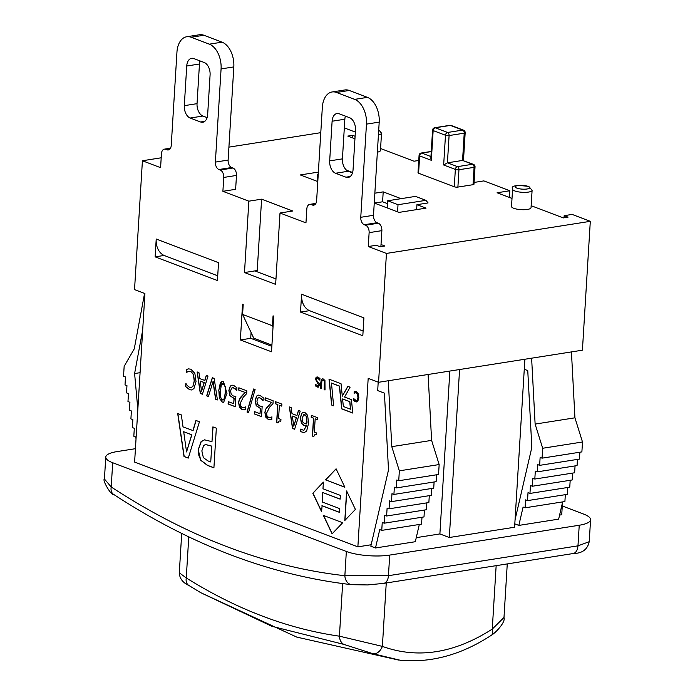 <?xml version="1.0" encoding="UTF-8"?>
<svg xmlns="http://www.w3.org/2000/svg" width="695" height="695" viewBox="0 0 695 695"><rect width="100%" height="100%" fill="white"/><g stroke="black" fill="none" stroke-linecap="round" stroke-linejoin="round"><path stroke-width="1.04" d="M496.152 565.661L492.269 629.079C454.382 653.361 417.756 659.129 382.38 646.385A10.295 6.941 111 0 1 373.328 653.813L400.251 660.25C431.239 663.108 461.654 654.751 491.478 635.178C495.24 633.119 505.917 622.164 503.971 617.507L492.269 629.079A10.295 4.83 56.4 0 1 491.478 635.178A10.295 4.83 56.4 0 1 491.322 635.273M386.255 582.975L382.38 646.385L339.421 636.177A10.295 7.923 98 0 0 343.773 644.369L373.328 653.813M342.635 583.574L339.421 636.177C287.626 628.767 236.578 609.359 186.26 577.936A10.295 7.089 122.1 0 0 188.753 585.399A10.295 7.089 122.1 0 0 188.875 585.477L200.751 592.687L271.875 626.299L343.773 644.369M188.771 536.861L186.26 577.936L179.31 572.802C179.579 578.44 182.724 582.636 188.753 585.399L200.542 592.566M273.031 327.015L272.449 325.764L273.057 315.851L273.7 316.095L271.519 351.783L240.366 339.951L242.546 304.262L243.198 304.514L242.59 314.427L253.753 338.187L271.927 345.094M164.116 255.456L163.09 255.612L163.134 254.943A20.581 15.194 110.8 0 0 164.116 255.456L217.726 275.811M163.134 254.943A20.581 15.194 -69.2 0 1 156.219 239.028L218.525 262.684L217.439 280.528L155.133 256.863L163.09 255.612M559.588 515.082L561.734 514.752L562.472 502.641M571.559 354.111L571.69 351.87M188.293 458.031L184.175 456.467L177.868 413.586M192.923 430.639L195.955 420.449L199.448 421.778L188.267 458.101L184.019 456.493L177.694 413.516L181.334 414.898L183.011 426.878L193.08 430.613L196.094 420.501M186.555 451.932L191.855 434.757L183.68 431.734L186.555 451.932L191.698 434.783L183.68 431.734M277.991 422.908L276.792 422.456L277.887 404.586L275.576 403.717L275.698 401.771M280.832 421.161L279.277 420.953M281.762 406.062L279.399 405.246L278.582 418.538L280.945 419.433L280.832 421.248L279.199 420.962L277.983 422.986L276.636 422.482L277.722 404.612L275.42 403.743L275.541 401.719L281.875 404.116L281.753 406.141L279.399 405.246M270.251 417.556L271.893 416.931L271.719 419.754L271.111 419.902M270.624 417.478L271.954 416.87M271.875 419.737L268.478 419.658L265.725 417.104L264.943 412.743L265.855 409.034L271.545 402.457L265.012 400.068L265.151 397.766L273.161 400.807L272.987 403.621L269.556 407.201L266.559 413.29L267.045 416.027L268.591 417.434L270.329 417.539M265.169 400.042L265.308 397.827M271.545 402.457L265.012 400.068M267.801 406.297L271.389 402.483M265.855 409.034L267.644 406.323M271.719 419.754L268.322 419.684L264.786 412.769L265.698 409.051M305.374 425.592L304.028 425.401L301.587 423.272L300.483 417.678L302.004 413.16L303.541 412.231M303.845 430.405L306.816 425.045L303.863 425.427L301.421 423.298L300.327 417.704L301.847 413.186L303.463 412.239L304.862 412.422L307.616 415.306L308.597 423.177L306.669 430.926L304.149 432.733L300.622 431.621L300.779 429.067L303.767 430.422L306.651 425.071M304.236 432.716L300.787 431.595L300.935 429.189M305.809 423.507L306.929 423.133L307.042 421.891L306.434 416.305L304.879 414.559L303.976 414.472M306.773 423.159L306.278 416.322L303.897 414.481L302.099 418.26L302.768 422.047L304.393 423.368L306.929 423.133M259.556 405.967L262.154 406.462L261.529 416.679L254.413 413.977L254.552 411.64L259.999 413.716L260.321 408.425L256.203 405.715L255.161 400.416L256.603 396.081L258.271 395.134L259.904 395.351L263.24 397.766L263.066 400.572L259.739 397.636L257.793 398.131L256.933 401.102L257.489 404.247L259.556 405.967M263.101 400.502L261.763 398.913L258.844 397.514M259.999 413.716L260.486 408.399L256.368 405.689L255.326 400.389L256.759 396.054L258.349 395.125M261.537 416.592L254.413 413.977M254.57 413.951L254.709 411.701M313.749 436.486L312.559 436.034L313.645 418.173L311.343 417.295L311.464 415.358M316.599 434.749L315.043 434.531M317.519 419.641L315.165 418.833L314.349 432.116L316.703 433.011L316.599 434.827L314.957 434.54L313.74 436.573L312.394 436.06L313.488 418.199L311.186 417.321L311.308 415.297L317.641 417.704L317.519 419.728L315.165 418.833M248.506 412.639L247.012 412.065L253.623 388.983L255.1 389.548L248.506 412.639M248.532 412.561L247.012 412.065M247.168 412.039L253.762 389.035M332.219 533.708L323.549 515.455M332.106 533.83L323.34 515.377L342.687 522.727L332.106 533.83M243.936 407.565L245.587 406.94L245.413 409.763L244.796 409.911M244.319 407.487L245.648 406.879M245.57 409.746L242.173 409.668L239.419 407.114L238.637 402.753L239.549 399.043L245.239 392.466L238.706 390.077L238.845 387.775L246.847 390.816L246.673 393.631L243.25 397.21L240.253 403.3L240.739 406.036L242.277 407.444L244.023 407.548M238.863 390.051L239.002 387.836M245.239 392.466L238.706 390.077M241.495 396.306L245.074 392.493M239.549 399.043L241.33 396.332M245.413 409.763L242.016 409.694L238.472 402.779L239.393 399.06M344.807 487.143L325.668 479.871L336.128 468.89M325.503 479.897L336.085 468.795L344.859 487.247L325.668 479.871M233.251 395.976L235.848 396.471L235.223 406.688L228.099 403.986L228.247 401.649L233.694 403.726L234.015 398.435L229.897 395.724L228.855 390.425L230.297 386.09L231.965 385.143L233.598 385.36L236.926 387.775L236.76 390.581L233.424 387.645L231.478 388.14L230.618 391.111L231.183 394.256L233.251 395.976M236.63 390.538L235.457 388.922L232.538 387.523M233.694 403.726L234.172 398.409L230.054 395.698L229.011 390.399L230.453 386.064L232.043 385.134M235.231 406.601L228.099 403.986M228.264 403.96L228.394 401.71M344.972 520.32L346.753 491.235M355.388 509.4L344.807 520.503L346.614 490.948L355.388 509.4M223.729 402.336L222.357 402.127L219.377 398.365L218.838 390.243L220.332 382.789L222.105 381.303M222.2 402.153L218.682 390.26L222.018 381.312L223.46 381.512L226.987 393.396L223.651 402.353L222.357 402.127M222.331 399.946L224.398 398.6L225.215 392.727L225.137 386.585L223.321 383.709L221.279 385.073L220.454 390.938L220.55 397.175L222.331 399.946L223.191 400.042M222.487 399.929L224.555 398.574L225.371 392.701L225.302 386.559L223.486 383.683L222.635 383.597M223.486 383.683L222.713 383.579M333.6 405.698L331.793 405.011L329.187 379.253M352.765 412.978L341.844 408.825L339.542 386.09L331.472 383.023L333.609 405.784L331.637 405.037L329.022 379.183L341.045 383.753L342.305 396.176L347.83 386.333L350.089 387.193L344.564 397.036L351.418 399.634L352.773 413.065L341.679 408.851L339.377 386.116L331.315 383.049M342.305 396.176L347.943 386.377M350.48 409.199L349.88 401.641L342.583 398.956L343.347 406.488L350.48 409.199L349.724 401.667L342.583 398.956M191.064 387.602L192.863 386.49L194.383 380.938L193.558 374.483L190.847 371.434L188.267 371.46M192.863 386.49L194.226 380.956L193.392 374.509L190.682 371.46L188.11 371.486L186.512 372.503L186.703 369.358L188.493 368.889L190.847 369.184L194.861 373.38L196.025 381.642L193.94 388.575L191.646 389.982L189.561 389.704L185.652 386.516L185.852 383.336L187.346 385.595L189.709 387.463L190.986 387.61L192.706 386.516M191.733 389.964L189.718 389.687L185.652 386.516M185.808 386.49L185.999 383.414M186.694 372.494L186.859 369.332L188.658 368.863M188.11 371.486L188.988 371.243M321.603 511.355L312.967 493.198L323.375 482.278M339.334 512.241L322.106 505.691L321.577 511.676L312.811 493.224L323.384 482.122L322.975 488.776L340.368 495.379L340.133 499.14L322.749 492.538L322.176 501.964L339.56 508.566L339.334 512.319L321.941 505.717M340.142 499.053L322.749 492.538M216.336 428.19L213.912 467.839L207.397 465.363L200.751 460.316L198.24 449.656L201.046 441.716L204.538 439.831L211.984 441.664L212.887 426.886L216.336 428.19M213.044 426.939L211.984 441.664M201.845 450.864L203.348 457.614L207.883 460.881L210.741 461.966L211.714 446.164L205.477 444.531L203.678 445.547L201.845 450.864M211.714 446.164L210.741 461.966M213.921 467.761L207.553 465.337L200.907 460.29L198.874 455.581L198.396 449.63L201.202 441.69L204.617 439.813M211.871 446.138L205.555 444.513M294.645 429.171L292.656 428.415L289.511 407.018M296.947 415.514L298.468 410.415L300.214 411.084L294.619 429.241L292.499 428.441L289.337 406.949L291.153 407.644L291.996 413.629L296.947 415.514L298.598 410.467M293.768 426.157L296.496 417.556L292.326 416.062L293.768 426.157L296.339 417.582L292.326 416.062M355.84 400.659L357.343 400.181L358.099 397.41L357.682 394.187L356.327 392.658L355.041 392.675M357.343 400.181L357.942 397.436L357.525 394.213L356.17 392.684L354.085 393.205L354.181 391.632L356.248 391.546L358.264 393.639L358.837 397.775L357.803 401.241L356.657 401.945L354.485 401.119L353.659 400.207L353.755 398.617L356.396 400.746M355.684 400.685L357.178 400.207M356.735 401.927L353.659 400.207M353.816 400.19L353.903 398.791M354.25 393.135L354.337 391.606L355.232 391.372M354.337 391.606L355.076 391.398M354.884 392.692L355.362 392.571M208.413 396.419L206.789 395.803L212.453 377.75M217.422 399.842L215.745 399.208L213.157 381.373L208.387 396.498L206.632 395.829L212.314 377.706L214.173 378.41L217.431 399.929L215.58 399.225L212.991 381.399M321.959 380.469L321.177 388.548L320.317 388.227L321.498 379.253L323.288 378.992L324.956 380.565L325.017 390.008L324.148 389.678L324.374 381.39L323.218 380.122L321.959 380.469L323.375 380.096L322.115 380.452L323.375 380.096L324.374 381.39M325.017 389.921L324.313 389.652L324.53 381.364M321.186 388.47L320.473 388.201L320.855 382.015L321.663 379.227L322.35 378.827M202.436 394.152L200.447 393.396L197.302 371.999M204.738 380.495L206.259 375.404L208.005 376.065L202.41 394.23L200.29 393.422L197.128 371.938L198.944 372.624L199.786 378.619L204.895 380.469L206.389 375.456M201.559 391.137L204.287 382.545L200.117 381.042L201.559 391.137L204.13 382.563L200.117 381.042M318.145 387.315L315.269 385.829L315.365 384.257L317.963 386.107M315.426 385.803L315.513 384.439M319.874 380.182L317.884 378.141L316.338 379.253L317.042 381.068L319.205 383.249L319.518 385.204L318.067 387.332L315.269 385.829M319.969 380.165L317.215 378.019M318.041 378.115L317.294 378.002M317.172 386.046L318.605 384.995L315.426 379.114L316.138 377.237L317.893 376.977L319.969 378.558L319.804 380.191M317.328 386.02L318.77 384.969L315.582 379.088L317.016 376.82M309.492 310.665A20.581 15.194 -69.2 0 1 301.604 294.237L363.911 317.893L362.816 335.737L300.509 312.072L309.492 310.665L363.103 331.02M254.839 270.911L257.228 270.537L261.598 199.17L292.751 211.002L280.007 213.009L275.646 284.377L244.492 272.544L254.839 270.911L275.976 278.938M368.272 246.525L369.123 232.651L381.868 230.644L381.016 244.518L384.908 245.995L380.13 246.751L376.238 245.274L368.272 246.525L386.446 253.432L378.567 382.285L368.185 378.341L357.873 546.852L134.613 462.071L144.916 293.559L134.535 289.615L142.414 160.754L160.588 167.66L161.44 153.777A6.177 3.84 81 0 1 164.368 149.156A6.177 3.84 81 0 1 165.697 149.312L170.266 148.591M351.983 584.712A10.295 7.949 -83.6 0 1 351.713 584.686A10.295 7.949 -83.6 0 1 351.679 584.686A10.295 7.949 -83.6 0 1 344.859 575.712A1081.055 671.978 81 0 1 111.209 486.978A10.295 7.019 123.3 0 0 113.511 494.319A10.295 7.019 123.3 0 0 113.528 494.327C191.377 545.271 270.755 575.382 351.679 584.686M383.397 583.418A10.295 6.394 -99 0 0 383.536 583.4A10.295 6.394 -99 0 0 388.444 575.695L344.859 575.712L346.345 551.456L112.694 462.731A30.875 8.097 -176.5 0 1 105.77 457.084A30.875 8.097 -176.5 0 1 117.116 451.576L135.429 448.692M112.694 462.731L111.209 486.978L104.45 479.037C101.835 479.724 111.608 496.23 113.511 494.31M562.272 505.969L583.644 514.083A30.875 8.097 -176.5 0 1 590.576 519.73A30.875 8.097 -176.5 0 1 579.23 525.246L577.971 545.844A10.295 6.394 -99 0 1 573.08 553.55A10.295 6.394 -99 0 0 573.08 553.55C582.167 553.446 587.544 549.493 589.195 541.7L577.971 545.844L388.444 575.695L389.704 555.088A30.875 8.097 -176.5 0 1 346.345 551.456M579.23 525.246L389.704 555.088M514.813 523.882L518.835 525.411L558.65 519.139L562.646 501.894M419.311 524.473L415.315 541.718L375.491 547.981L370.826 546.209L388.505 469.959L384.422 393.153L377.689 390.59L378.202 382.146M524.881 359.245L514.604 527.227L449.309 537.513L439.892 533.934L449.856 371.06M357.873 546.852L371.156 544.758M416.253 537.661L439.892 533.934M459.577 369.531L449.309 537.513M439.153 464.555L399.338 470.828L398.739 480.74L438.554 474.468L439.153 464.555L431.604 440.387L428.103 374.483M398.739 480.74L396.784 480.002L396.306 487.933L436.121 481.661L436.538 474.789M396.306 487.933L394.36 487.195L393.917 494.432L433.732 488.159L434.106 481.974M393.917 494.432L391.963 493.693L391.485 501.625L431.3 495.353L431.717 488.481M391.485 501.625L389.539 500.886L389.052 508.809L428.867 502.546L429.284 495.665M389.052 508.809L387.106 508.071L386.62 516.003L426.435 509.73L426.852 502.859M386.62 516.003L384.674 515.264L384.187 523.196L424.002 516.924L424.419 510.052M384.187 523.196L382.241 522.458L381.755 530.381L421.57 524.117L421.987 517.236M531.623 358.186L535.124 424.089L542.682 448.258L542.074 458.161L540.128 457.423L539.641 465.355L537.695 464.616L537.252 471.853L535.306 471.114L534.82 479.046L532.874 478.308L532.387 486.239L530.441 485.501L529.955 493.433L528.009 492.685L527.522 500.617L525.576 499.879L525.09 507.81L523.092 507.046L518.835 525.411M515.064 519.747L531.84 447.38L527.757 370.574L524.265 369.245M144.569 293.429L134.257 348.864L124.153 366.326L123.545 376.238L125.5 376.977L125.013 384.908L126.959 385.647L126.516 392.884L128.462 393.622L127.976 401.554L129.922 402.292L129.435 410.224L131.39 410.962L130.903 418.894L132.849 419.632L132.363 427.564L134.309 428.302L133.822 436.234L135.829 436.99L136.02 439.092M140.077 372.676L134.604 373.536L142.684 330.125M565.322 494.666L564.905 501.538L525.09 507.81M567.754 487.473L567.337 494.345L527.522 500.617M570.187 480.28L569.77 487.16L529.955 493.433M572.619 473.095L572.202 479.967L532.387 486.239M575.052 465.902L574.635 472.774L534.82 479.046M577.441 459.404L577.067 465.589L537.252 471.853M579.873 452.21L579.456 459.082L539.641 465.355M542.682 448.258L582.497 441.985L581.889 451.898L542.074 458.161M582.497 441.985L574.939 417.817L535.124 424.089M431.604 440.387L391.789 446.659L399.338 470.828M574.939 417.817L571.438 351.913M388.288 380.756L391.789 446.659M137.836 409.312L134.604 373.536M381.755 530.381L379.748 529.625L375.491 547.981M240.366 339.951L250.721 338.317L271.849 346.345M251.077 332.479L250.721 338.317M564.036 217.787L564.166 215.676L568.058 217.153L563.28 217.909L531.154 205.703M386.446 253.432L590.307 221.323L572.133 214.416L564.166 215.676M381.016 244.518L380.886 246.629M314.913 204.617L312.376 205.016L311.073 204.521A6.177 3.84 81 0 0 309.753 204.365A6.177 3.84 81 0 0 306.816 208.987L305.965 222.869L280.007 213.009M336.519 92.47L349.264 90.463A20.581 12.797 -99 0 0 344.85 89.959L332.106 91.966A20.581 12.797 81 0 1 336.519 92.47L354.693 99.376A20.581 12.797 81 0 1 366.465 124.127L379.201 122.12A20.581 12.797 -99 0 0 367.438 97.37L354.693 99.376M349.264 90.463L367.438 97.37M379.201 122.12L373.502 215.294L360.766 217.3A6.177 3.84 -99 0 0 364.293 224.728L377.038 222.721A6.177 3.84 81 0 1 373.502 215.294M377.038 222.721L378.332 223.217L365.596 225.223L364.293 224.728M381.868 230.644A6.177 3.84 -99 0 0 378.332 223.217M345.398 116.126A10.295 6.394 -99 0 0 344.85 119.219L342.427 158.868A10.295 6.394 -99 0 0 348.308 171.239L352.495 172.838M312.376 205.016A6.177 3.84 -99 0 0 313.697 205.164A6.177 3.84 -99 0 0 316.633 200.542L322.332 107.369A20.581 12.797 81 0 1 332.106 91.966M365.596 225.223A6.177 3.84 81 0 1 369.123 232.651M360.766 217.3L366.465 124.127M335.563 173.246A10.295 6.394 81 0 1 329.682 160.875L332.106 121.225A10.295 6.394 81 0 1 336.997 113.52A10.295 6.394 81 0 1 339.203 113.772L349.585 117.716A10.295 6.394 81 0 1 355.475 130.095L353.051 169.745A10.295 6.394 81 0 1 348.16 177.451A10.295 6.394 81 0 1 345.954 177.19L335.563 173.246L348.308 171.239M300.509 312.072L301.604 294.237M235.631 189.309L222.895 191.316L223.747 177.442L236.482 175.435L235.631 189.309M191.142 37.261L203.887 35.254A20.581 12.797 -99 0 0 199.465 34.75L186.729 36.757A20.581 12.797 81 0 1 191.142 37.261L209.317 44.167A20.581 12.797 81 0 1 221.079 68.918L233.824 66.911A20.581 12.797 -99 0 0 222.053 42.16L209.317 44.167M203.887 35.254L222.053 42.16M233.824 66.911L228.125 160.085L215.38 162.091A6.177 3.84 -99 0 0 218.916 169.519L231.652 167.512A6.177 3.84 81 0 1 228.125 160.085M231.652 167.512L232.955 168.008L220.211 170.014L218.916 169.519M236.482 175.435A6.177 3.84 -99 0 0 232.955 168.008M200.021 60.917A10.295 6.394 -99 0 0 199.465 64.01L197.041 103.659A10.295 6.394 -99 0 0 202.923 116.03L207.119 117.629M169.528 149.408L166.991 149.807A6.177 3.84 -99 0 0 168.32 149.955A6.177 3.84 -99 0 0 171.248 145.333L176.947 52.16A20.581 12.797 81 0 1 186.729 36.757M220.211 170.014A6.177 3.84 81 0 1 223.747 177.442M215.38 162.091L221.079 68.918M190.187 118.037A10.295 6.394 81 0 1 184.305 105.666L186.729 66.016A10.295 6.394 81 0 1 191.62 58.311A10.295 6.394 81 0 1 193.827 58.562L204.208 62.507A10.295 6.394 81 0 1 210.09 74.886L207.666 114.536A10.295 6.394 81 0 1 202.775 122.242A10.295 6.394 81 0 1 200.568 121.981L190.187 118.037L202.923 116.03M166.991 149.807L165.697 149.312M457.892 187.085L458.961 169.736A2.571 1.599 -99 0 0 457.484 166.644A2.571 1.903 110.8 0 0 455.347 169.432A2.571 0.678 3.5 0 0 458.961 169.736L474.086 167.356A2.571 0.678 3.5 0 0 475.032 166.896A2.571 2.571 0 0 0 473.382 164.333A2.571 1.903 110.8 0 0 472.617 164.255A2.571 1.599 81 0 1 474.086 167.356L473.026 184.696L457.892 187.085A2.571 0.678 -176.5 0 1 454.287 186.781L418.59 173.22A2.571 0.678 -176.5 0 1 418.008 172.751L419.068 155.411A2.571 0.678 3.5 0 0 419.65 155.88A2.571 1.903 -69.2 0 1 421.787 153.082A2.571 1.599 -99 0 0 421.24 153.022A2.571 2.571 0 0 0 419.068 155.411M418.59 173.22L419.65 155.88L431.326 160.31L433.15 130.573A2.571 1.903 -69.2 0 1 435.287 127.784A2.571 1.599 -99 0 0 434.74 127.724A2.571 2.571 0 0 0 432.568 130.104A2.571 0.678 3.5 0 0 433.15 130.573L445.478 135.256L443.662 164.993L447.424 162.821L449.092 135.56A2.571 1.599 -99 0 0 447.623 132.467A2.571 1.903 110.8 0 0 445.478 135.256A2.571 0.678 3.5 0 0 449.092 135.56L464.225 133.179A2.571 0.678 3.5 0 0 465.172 132.719A2.571 2.571 0 0 0 463.513 130.156A2.571 1.903 110.8 0 0 462.748 130.087A2.571 1.599 81 0 1 464.225 133.179L462.557 160.441L473.382 164.333M431.326 160.31L430.848 158.243L432.568 130.104M450.421 125.404A2.571 1.903 -69.2 0 1 451.185 125.474A2.571 2.571 0 0 0 449.874 125.335A2.571 1.599 81 0 1 450.421 125.404L462.748 130.087L447.623 132.467L435.287 127.784L450.421 125.404M475.032 166.896L473.973 184.236A2.571 0.678 -176.5 0 1 473.026 184.696M462.557 160.441L447.424 162.821L457.484 166.644L472.617 164.255L462.557 160.441M378.428 134.813A9.773 2.563 3.5 0 0 381.52 133.153L380.46 150.502A9.773 2.563 -176.5 0 1 377.368 152.162M532.101 190.334L531.032 207.683A9.773 2.563 -176.5 0 1 521.12 209.647A9.773 2.563 -176.5 0 1 511.52 206.493L512.58 189.144A9.773 2.563 3.5 0 0 522.18 192.298A9.773 2.563 3.5 0 0 532.101 190.334L528.826 186.46C516.098 184.774 510.677 185.669 512.58 189.144M418.764 160.467L414.012 161.214L380.582 148.522M512.015 198.431L497.081 192.767L509.826 190.76L509.418 197.45M244.492 272.544L248.853 201.176L261.598 199.17M222.895 191.316L248.853 201.176M352.435 137.836L352.582 135.325L355.093 136.281M155.133 256.863L156.219 239.028M509.826 190.76L483.868 180.9L474.086 182.438M354.945 138.783L347.804 136.081L352.582 135.325M355.354 132.093L346.275 128.645L344.251 128.966M320.786 132.667L228.916 147.132M161.188 157.8L142.414 160.754M374.857 193.184L383.206 191.872L401.084 198.666M425.896 200.334L398.018 204.721L387.636 200.786L415.506 196.39L425.896 200.334L428.103 202.931L416.948 204.686L426.035 208.135L398.965 212.401L374.257 203.018M317.789 181.577L300.31 174.94L318.371 172.099M397.583 211.879L398.018 204.721M416.948 204.686L416.653 209.621M346.588 170.223L352.6 172.499M318.232 174.428L317.546 174.167L318.249 174.054M317.102 181.317L317.546 174.167M387.202 207.935L387.636 200.786M387.463 203.635L382.597 201.785L374.397 203.079M383.206 191.872L382.597 201.785M272.449 325.764L242.59 314.427M378.567 382.285L582.419 350.184L590.307 221.323M573.08 553.55L383.553 583.4A10.295 6.394 -99 0 0 383.553 583.4L367.62 584.929L351.713 584.677M311.073 204.521L315.643 203.8M329.682 160.875L342.427 158.868M345.954 177.19L350.184 176.53M332.106 121.225L344.85 119.219M184.305 105.666L197.041 103.659M200.568 121.981L204.799 121.321M186.729 66.016L199.465 64.01M430.952 156.566L421.787 153.082L431.256 151.597M443.662 164.993L455.347 169.432L454.287 186.781M378.732 129.869A7.202 1.885 -176.5 0 1 378.653 131.129M528.061 186.382A7.202 1.885 -176.5 0 1 523.639 189.196A7.202 1.885 -176.5 0 1 515.768 186.208A7.202 1.885 -176.5 0 1 528.061 186.382M507.263 563.914L503.988 617.507M200.751 592.687L296.774 637.106L398.652 660.068M181.708 533.439L179.301 572.802M104.424 479.029L105.77 457.084M589.23 541.683L590.576 519.73M309.753 204.365L315.886 203.4M164.368 149.156L170.501 148.191M431.265 151.44L421.24 153.022M449.874 125.335L434.74 127.724M451.185 125.474L463.513 130.156M465.172 132.719L463.469 160.571M381.52 133.153L378.254 129.279"/></g></svg>
